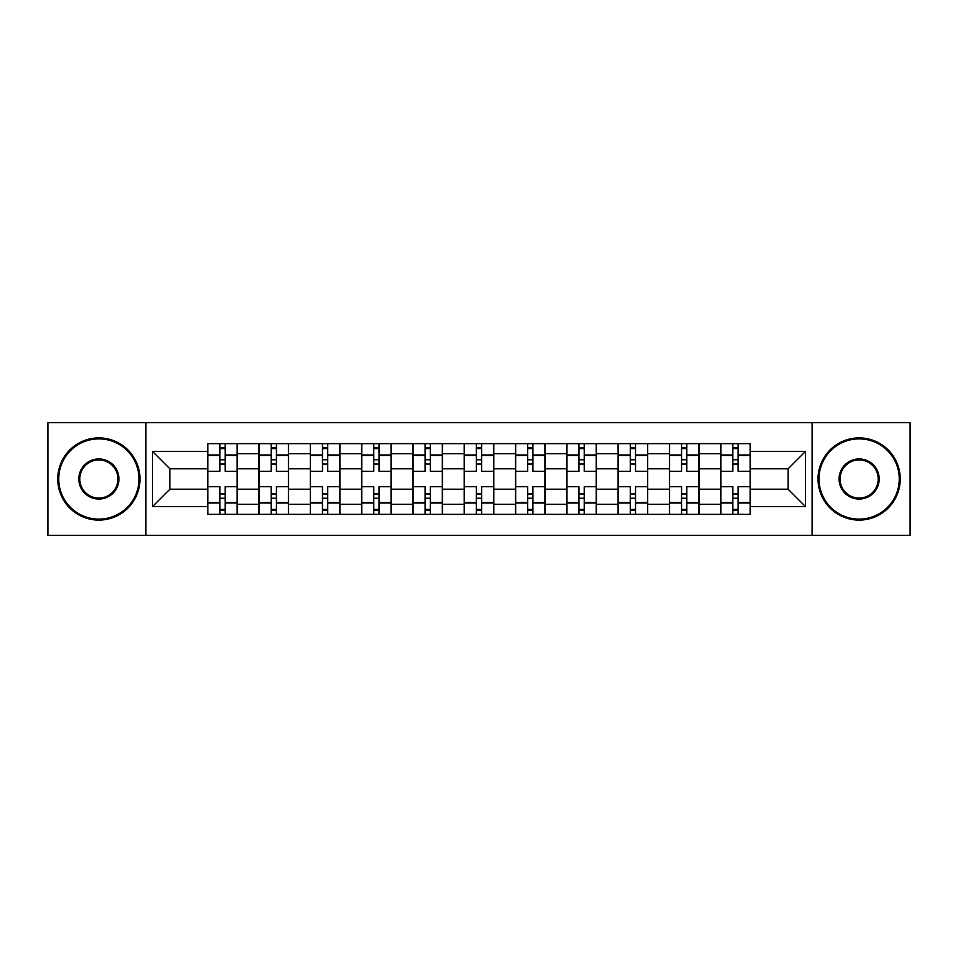 <?xml version="1.0" encoding="UTF-8"?>
<svg xmlns="http://www.w3.org/2000/svg" width="958" height="958" viewBox="0 0 958 958"><rect width="100%" height="100%" fill="white"/><g stroke="black" fill="none" stroke-linecap="round" stroke-linejoin="round"><path stroke-width="1.44" d="M812.109 535.39L910.1 535.39L910.1 422.61L47.9 422.61L47.9 535.39L812.109 535.39L812.109 422.61M259.007 514.35L259.007 453.685L237.309 453.685L237.309 514.35M237.309 453.685L237.309 443.65M259.007 453.685L259.007 443.65M288.609 443.65L288.609 514.35M310.308 514.35L310.308 443.65M339.898 443.65L339.898 514.35M361.609 514.35L361.609 443.65M391.199 443.65L391.199 514.35M412.91 514.35L412.91 443.65M442.5 443.65L442.5 514.35M464.199 514.35L464.199 443.65M493.801 443.65L493.801 514.35M515.5 514.35L515.5 443.65M545.09 443.65L545.09 514.35M566.801 514.35L566.801 443.65M596.391 443.65L596.391 514.35M618.102 514.35L618.102 443.65M647.692 443.65L647.692 514.35M669.391 514.35L669.391 443.65M698.993 443.65L698.993 514.35M720.691 514.35L720.691 443.65M720.691 489.191L698.993 489.191M669.391 489.191L647.692 489.191M618.102 489.191L596.391 489.191M566.801 489.191L545.09 489.191M515.5 489.191L493.801 489.191M464.199 489.191L442.5 489.191M412.91 489.191L391.199 489.191M361.609 489.191L339.898 489.191M310.308 489.191L288.609 489.191M259.007 489.191L237.309 489.191M720.691 468.809L698.993 468.809M669.391 468.809L647.692 468.809M618.102 468.809L596.391 468.809M566.801 468.809L545.09 468.809M515.5 468.809L493.801 468.809M464.199 468.809L442.5 468.809M412.91 468.809L391.199 468.809M361.609 468.809L339.898 468.809M310.308 468.809L288.609 468.809M259.007 468.809L237.309 468.809M169.901 489.191L207.718 489.191L207.718 468.809L169.901 468.809L169.901 489.191L152.466 506.626L152.466 451.374L207.718 451.374L207.718 468.809M750.282 468.809L750.282 489.191L788.099 489.191L788.099 468.809L750.282 468.809L750.282 443.65L207.718 443.65L207.718 451.374M750.282 451.374L805.534 451.374L805.534 506.626L750.282 506.626L750.282 489.191M207.718 489.191L207.718 514.35L750.282 514.35L750.282 506.626M207.718 506.626L152.466 506.626M145.891 535.39L145.891 422.61M225.142 509.416L219.885 509.416M219.885 448.584L225.142 448.584M276.443 509.416L271.174 509.416M271.174 448.584L276.443 448.584M327.732 509.416L322.475 509.416M322.475 448.584L327.732 448.584M379.033 509.416L373.776 509.416M373.776 448.584L379.033 448.584M430.334 509.416L425.077 509.416M425.077 448.584L430.334 448.584M481.635 509.416L476.365 509.416M476.365 448.584L481.635 448.584M532.923 509.416L527.666 509.416M527.666 448.584L532.923 448.584M584.224 509.416L578.967 509.416M578.967 448.584L584.224 448.584M635.525 509.416L630.268 509.416M630.268 448.584L635.525 448.584M686.826 509.416L681.557 509.416M681.557 448.584L686.826 448.584M738.115 509.416L732.858 509.416M732.858 448.584L738.115 448.584M152.466 451.374L169.901 468.809M788.099 489.191L805.534 506.626M788.099 468.809L805.534 451.374M237.141 514.35L237.141 471.276L225.142 471.276L225.142 443.65M219.885 443.65L219.885 471.276L207.874 471.276L207.874 443.65M237.141 471.276L237.141 443.65M207.874 514.35L207.874 486.724L219.885 486.724L219.885 514.35M225.142 514.35L225.142 486.724L237.141 486.724M219.885 464.043L225.142 464.043M207.874 486.724L207.874 471.276M225.142 493.957L219.885 493.957M225.142 510.075L219.885 510.075M219.885 498.232L225.142 498.232M225.142 459.768L219.885 459.768M219.885 447.925L225.142 447.925M288.442 514.35L288.442 471.276L276.443 471.276L276.443 443.65M271.174 443.65L271.174 471.276L259.175 471.276L259.175 443.65M288.442 471.276L288.442 443.65M259.175 514.35L259.175 486.724L271.174 486.724L271.174 514.35M276.443 514.35L276.443 486.724L288.442 486.724M271.174 464.043L276.443 464.043M259.175 486.724L259.175 471.276M276.443 493.957L271.174 493.957M276.443 510.075L271.174 510.075M271.174 498.232L276.443 498.232M276.443 459.768L271.174 459.768M271.174 447.925L276.443 447.925M339.743 514.35L339.743 471.276L327.732 471.276L327.732 443.65M322.475 443.65L322.475 471.276L310.476 471.276L310.476 443.65M339.743 471.276L339.743 443.65M310.476 514.35L310.476 486.724L322.475 486.724L322.475 514.35M327.732 514.35L327.732 486.724L339.743 486.724M322.475 464.043L327.732 464.043M310.476 486.724L310.476 471.276M327.732 493.957L322.475 493.957M327.732 510.075L322.475 510.075M322.475 498.232L327.732 498.232M327.732 459.768L322.475 459.768M322.475 447.925L327.732 447.925M391.032 514.35L391.032 471.276L379.033 471.276L379.033 443.65M373.776 443.65L373.776 471.276L361.777 471.276L361.777 443.65M391.032 471.276L391.032 443.65M361.777 514.35L361.777 486.724L373.776 486.724L373.776 514.35M379.033 514.35L379.033 486.724L391.032 486.724M373.776 464.043L379.033 464.043M361.777 486.724L361.777 471.276M379.033 493.957L373.776 493.957M379.033 510.075L373.776 510.075M373.776 498.232L379.033 498.232M379.033 459.768L373.776 459.768M373.776 447.925L379.033 447.925M442.333 514.35L442.333 471.276L430.334 471.276L430.334 443.65M425.077 443.65L425.077 471.276L413.066 471.276L413.066 443.65M442.333 471.276L442.333 443.65M413.066 514.35L413.066 486.724L425.077 486.724L425.077 514.35M430.334 514.35L430.334 486.724L442.333 486.724M425.077 464.043L430.334 464.043M413.066 486.724L413.066 471.276M430.334 493.957L425.077 493.957M430.334 510.075L425.077 510.075M425.077 498.232L430.334 498.232M430.334 459.768L425.077 459.768M425.077 447.925L430.334 447.925M493.633 514.35L493.633 471.276L481.635 471.276L481.635 443.65M476.365 443.65L476.365 471.276L464.367 471.276L464.367 443.65M493.633 471.276L493.633 443.65M464.367 514.35L464.367 486.724L476.365 486.724L476.365 514.35M481.635 514.35L481.635 486.724L493.633 486.724M476.365 464.043L481.635 464.043M464.367 486.724L464.367 471.276M481.635 493.957L476.365 493.957M481.635 510.075L476.365 510.075M476.365 498.232L481.635 498.232M481.635 459.768L476.365 459.768M476.365 447.925L481.635 447.925M98.866 519.116A40.116 40.116 0 0 0 138.982 479A40.116 40.116 0 0 0 98.866 438.884A40.116 40.116 0 0 0 58.749 479A40.116 40.116 0 0 0 98.866 519.116M98.866 437.902A41.098 41.098 0 0 1 139.976 479A41.098 41.098 0 0 1 98.866 520.098A41.098 41.098 0 0 1 57.767 479A41.098 41.098 0 0 1 98.866 437.902M98.866 499.058A20.058 20.058 0 0 1 78.807 479A20.058 20.058 0 0 1 98.866 458.942A20.058 20.058 0 0 1 118.924 479A20.058 20.058 0 0 1 98.866 499.058M98.866 459.924A19.076 19.076 0 0 0 79.801 479A19.076 19.076 0 0 0 98.866 498.076A19.076 19.076 0 0 0 117.942 479A19.076 19.076 0 0 0 98.866 459.924M859.134 519.116A40.116 40.116 0 0 0 899.251 479A40.116 40.116 0 0 0 859.134 438.884A40.116 40.116 0 0 0 819.018 479A40.116 40.116 0 0 0 859.134 519.116M859.134 437.902A41.098 41.098 0 0 1 900.233 479A41.098 41.098 0 0 1 859.134 520.098A41.098 41.098 0 0 1 818.024 479A41.098 41.098 0 0 1 859.134 437.902M859.134 499.058A20.058 20.058 0 0 1 839.076 479A20.058 20.058 0 0 1 859.134 458.942A20.058 20.058 0 0 1 879.193 479A20.058 20.058 0 0 1 859.134 499.058M859.134 459.924A19.076 19.076 0 0 0 840.058 479A19.076 19.076 0 0 0 859.134 498.076A19.076 19.076 0 0 0 878.199 479A19.076 19.076 0 0 0 859.134 459.924M544.934 514.35L544.934 471.276L532.923 471.276L532.923 443.65M527.666 443.65L527.666 471.276L515.667 471.276L515.667 443.65M544.934 471.276L544.934 443.65M515.667 514.35L515.667 486.724L527.666 486.724L527.666 514.35M532.923 514.35L532.923 486.724L544.934 486.724M527.666 464.043L532.923 464.043M515.667 486.724L515.667 471.276M532.923 493.957L527.666 493.957M532.923 510.075L527.666 510.075M527.666 498.232L532.923 498.232M532.923 459.768L527.666 459.768M527.666 447.925L532.923 447.925M596.223 514.35L596.223 471.276L584.224 471.276L584.224 443.65M578.967 443.65L578.967 471.276L566.968 471.276L566.968 443.65M596.223 471.276L596.223 443.65M566.968 514.35L566.968 486.724L578.967 486.724L578.967 514.35M584.224 514.35L584.224 486.724L596.223 486.724M578.967 464.043L584.224 464.043M566.968 486.724L566.968 471.276M584.224 493.957L578.967 493.957M584.224 510.075L578.967 510.075M578.967 498.232L584.224 498.232M584.224 459.768L578.967 459.768M578.967 447.925L584.224 447.925M647.524 514.35L647.524 471.276L635.525 471.276L635.525 443.65M630.268 443.65L630.268 471.276L618.257 471.276L618.257 443.65M647.524 471.276L647.524 443.65M618.257 514.35L618.257 486.724L630.268 486.724L630.268 514.35M635.525 514.35L635.525 486.724L647.524 486.724M630.268 464.043L635.525 464.043M618.257 486.724L618.257 471.276M635.525 493.957L630.268 493.957M635.525 510.075L630.268 510.075M630.268 498.232L635.525 498.232M635.525 459.768L630.268 459.768M630.268 447.925L635.525 447.925M698.825 514.35L698.825 471.276L686.826 471.276L686.826 443.65M681.557 443.65L681.557 471.276L669.558 471.276L669.558 443.65M698.825 471.276L698.825 443.65M669.558 514.35L669.558 486.724L681.557 486.724L681.557 514.35M686.826 514.35L686.826 486.724L698.825 486.724M681.557 464.043L686.826 464.043M669.558 486.724L669.558 471.276M686.826 493.957L681.557 493.957M686.826 510.075L681.557 510.075M681.557 498.232L686.826 498.232M686.826 459.768L681.557 459.768M681.557 447.925L686.826 447.925M750.126 514.35L750.126 471.276L738.115 471.276L738.115 443.65M732.858 443.65L732.858 471.276L720.859 471.276L720.859 443.65M750.126 471.276L750.126 443.65M720.859 514.35L720.859 486.724L732.858 486.724L732.858 514.35M738.115 514.35L738.115 486.724L750.126 486.724M732.858 464.043L738.115 464.043M720.859 486.724L720.859 471.276M738.115 493.957L732.858 493.957M738.115 510.075L732.858 510.075M732.858 498.232L738.115 498.232M738.115 459.768L732.858 459.768M732.858 447.925L738.115 447.925M669.391 453.685L647.692 453.685M618.102 453.685L596.391 453.685M566.801 453.685L545.09 453.685M515.5 453.685L493.801 453.685M464.199 453.685L442.5 453.685M412.91 453.685L391.199 453.685M361.609 453.685L339.898 453.685M310.308 453.685L288.609 453.685M720.691 453.685L698.993 453.685M669.391 504.315L647.692 504.315M618.102 504.315L596.391 504.315M566.801 504.315L545.09 504.315M515.5 504.315L493.801 504.315M464.199 504.315L442.5 504.315M412.91 504.315L391.199 504.315M361.609 504.315L339.898 504.315M310.308 504.315L288.609 504.315M259.007 504.315L237.309 504.315M720.691 504.315L698.993 504.315M237.141 454.99L225.142 454.99M219.885 454.99L207.874 454.99M219.885 455.433L207.874 455.433M219.885 502.567L207.874 502.567M219.885 503.01L207.874 503.01M237.141 503.01L225.142 503.01M237.141 455.433L225.142 455.433M237.141 502.567L225.142 502.567M288.442 454.99L276.443 454.99M271.174 454.99L259.175 454.99M271.174 455.433L259.175 455.433M271.174 502.567L259.175 502.567M271.174 503.01L259.175 503.01M288.442 503.01L276.443 503.01M288.442 455.433L276.443 455.433M288.442 502.567L276.443 502.567M339.743 454.99L327.732 454.99M322.475 454.99L310.476 454.99M322.475 455.433L310.476 455.433M322.475 502.567L310.476 502.567M322.475 503.01L310.476 503.01M339.743 503.01L327.732 503.01M339.743 455.433L327.732 455.433M339.743 502.567L327.732 502.567M391.032 454.99L379.033 454.99M373.776 454.99L361.777 454.99M373.776 455.433L361.777 455.433M373.776 502.567L361.777 502.567M373.776 503.01L361.777 503.01M391.032 503.01L379.033 503.01M391.032 455.433L379.033 455.433M391.032 502.567L379.033 502.567M442.333 454.99L430.334 454.99M425.077 454.99L413.066 454.99M425.077 455.433L413.066 455.433M425.077 502.567L413.066 502.567M425.077 503.01L413.066 503.01M442.333 503.01L430.334 503.01M442.333 455.433L430.334 455.433M442.333 502.567L430.334 502.567M493.633 454.99L481.635 454.99M476.365 454.99L464.367 454.99M476.365 455.433L464.367 455.433M476.365 502.567L464.367 502.567M476.365 503.01L464.367 503.01M493.633 503.01L481.635 503.01M493.633 455.433L481.635 455.433M493.633 502.567L481.635 502.567M544.934 454.99L532.923 454.99M527.666 454.99L515.667 454.99M527.666 455.433L515.667 455.433M527.666 502.567L515.667 502.567M527.666 503.01L515.667 503.01M544.934 503.01L532.923 503.01M544.934 455.433L532.923 455.433M544.934 502.567L532.923 502.567M596.223 454.99L584.224 454.99M578.967 454.99L566.968 454.99M578.967 455.433L566.968 455.433M578.967 502.567L566.968 502.567M578.967 503.01L566.968 503.01M596.223 503.01L584.224 503.01M596.223 455.433L584.224 455.433M596.223 502.567L584.224 502.567M647.524 454.99L635.525 454.99M630.268 454.99L618.257 454.99M630.268 455.433L618.257 455.433M630.268 502.567L618.257 502.567M630.268 503.01L618.257 503.01M647.524 503.01L635.525 503.01M647.524 455.433L635.525 455.433M647.524 502.567L635.525 502.567M698.825 454.99L686.826 454.99M681.557 454.99L669.558 454.99M681.557 455.433L669.558 455.433M681.557 502.567L669.558 502.567M681.557 503.01L669.558 503.01M698.825 503.01L686.826 503.01M698.825 455.433L686.826 455.433M698.825 502.567L686.826 502.567M750.126 454.99L738.115 454.99M732.858 454.99L720.859 454.99M732.858 455.433L720.859 455.433M732.858 502.567L720.859 502.567M732.858 503.01L720.859 503.01M750.126 503.01L738.115 503.01M750.126 455.433L738.115 455.433M750.126 502.567L738.115 502.567"/></g></svg>
